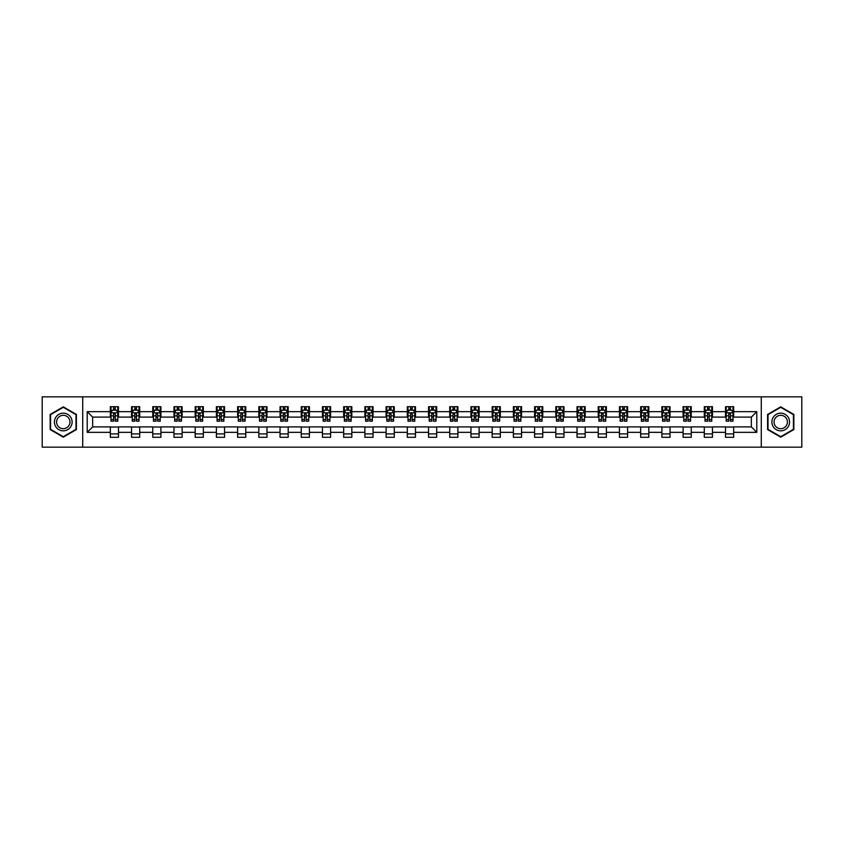 <?xml version="1.0" encoding="UTF-8"?>
<svg xmlns="http://www.w3.org/2000/svg" width="844" height="844" viewBox="0 0 844 844"><rect width="100%" height="100%" fill="white"/><g stroke="black" fill="none" stroke-linecap="round" stroke-linejoin="round"><path stroke-width="1.27" d="M761.277 447.162L801.8 447.162L801.8 396.838L761.277 396.838L761.277 447.162L82.723 447.162L82.723 396.838L42.2 396.838L42.2 447.162L82.723 447.162M761.277 396.838L82.723 396.838M733.668 411.661L733.668 406.702L725.513 406.702L725.513 411.661L712.463 411.661L712.463 406.702L704.297 406.702L704.297 411.661L691.247 411.661L691.247 406.702L683.091 406.702L683.091 411.661L670.03 411.661L670.03 406.702L661.875 406.702L661.875 411.661L648.814 411.661L648.814 406.702L640.659 406.702L640.659 411.661L627.609 411.661L627.609 406.702L619.443 406.702L619.443 411.661L606.393 411.661L606.393 406.702L598.238 406.702L598.238 411.661L585.177 411.661L585.177 406.702L577.022 406.702L577.022 411.661L563.961 411.661L563.961 406.702L555.806 406.702L555.806 411.661L542.755 411.661L542.755 406.702L534.59 406.702L534.59 411.661L521.539 411.661L521.539 406.702L513.384 406.702L513.384 411.661L500.323 411.661L500.323 406.702L492.168 406.702L492.168 411.661L479.118 411.661L479.118 406.702L470.952 406.702L470.952 411.661L457.902 411.661L457.902 406.702L449.736 406.702L449.736 411.661L436.686 411.661L436.686 406.702L428.53 406.702L428.53 411.661L415.47 411.661L415.47 406.702L407.314 406.702L407.314 411.661L394.264 411.661L394.264 406.702L386.098 406.702L386.098 411.661L373.048 411.661L373.048 406.702L364.882 406.702L364.882 411.661L351.832 411.661L351.832 406.702L343.677 406.702L343.677 411.661L330.616 411.661L330.616 406.702L322.461 406.702L322.461 411.661L309.41 411.661L309.41 406.702L301.245 406.702L301.245 411.661L288.194 411.661L288.194 406.702L280.039 406.702L280.039 411.661L266.978 411.661L266.978 406.702L258.823 406.702L258.823 411.661L245.762 411.661L245.762 406.702L237.607 406.702L237.607 411.661L224.557 411.661L224.557 406.702L216.391 406.702L216.391 411.661L203.341 411.661L203.341 406.702L195.186 406.702L195.186 411.661L182.125 411.661L182.125 406.702L173.969 406.702L173.969 411.661L160.909 411.661L160.909 406.702L152.753 406.702L152.753 411.661L139.703 411.661L139.703 406.702L131.537 406.702L131.537 411.661L118.487 411.661L118.487 406.702L110.332 406.702L110.332 411.661L87.206 411.661L87.206 432.339L92.65 426.895L110.332 426.895L110.332 437.297L118.487 437.297L118.487 426.895L131.537 426.895L131.537 437.297L139.703 437.297L139.703 426.895L152.753 426.895L152.753 437.297L160.909 437.297L160.909 426.895L173.969 426.895L173.969 437.297L182.125 437.297L182.125 426.895L195.186 426.895L195.186 437.297L203.341 437.297L203.341 426.895L216.391 426.895L216.391 437.297L224.557 437.297L224.557 426.895L237.607 426.895L237.607 437.297L245.762 437.297L245.762 426.895L258.823 426.895L258.823 437.297L266.978 437.297L266.978 426.895L280.039 426.895L280.039 437.297L288.194 437.297L288.194 426.895L301.245 426.895L301.245 437.297L309.41 437.297L309.41 426.895L322.461 426.895L322.461 437.297L330.616 437.297L330.616 426.895L343.677 426.895L343.677 437.297L351.832 437.297L351.832 426.895L364.882 426.895L364.882 437.297L373.048 437.297L373.048 426.895L386.098 426.895L386.098 437.297L394.264 437.297L394.264 426.895L407.314 426.895L407.314 437.297L415.47 437.297L415.47 426.895L428.53 426.895L428.53 437.297L436.686 437.297L436.686 426.895L449.736 426.895L449.736 437.297L457.902 437.297L457.902 426.895L470.952 426.895L470.952 437.297L479.118 437.297L479.118 426.895L492.168 426.895L492.168 437.297L500.323 437.297L500.323 426.895L513.384 426.895L513.384 437.297L521.539 437.297L521.539 426.895L534.59 426.895L534.59 437.297L542.755 437.297L542.755 426.895L555.806 426.895L555.806 437.297L563.961 437.297L563.961 426.895L577.022 426.895L577.022 437.297L585.177 437.297L585.177 426.895L598.238 426.895L598.238 437.297L606.393 437.297L606.393 426.895L619.443 426.895L619.443 437.297L627.609 437.297L627.609 426.895L640.659 426.895L640.659 437.297L648.814 437.297L648.814 426.895L661.875 426.895L661.875 437.297L670.03 437.297L670.03 426.895L683.091 426.895L683.091 437.297L691.247 437.297L691.247 426.895L704.297 426.895L704.297 437.297L712.463 437.297L712.463 426.895L725.513 426.895L725.513 437.297L733.668 437.297L733.668 426.895L751.35 426.895L751.35 417.105L733.668 417.105L733.668 411.661L756.794 411.661L756.794 432.339L733.668 432.339M725.513 432.339L712.463 432.339M704.297 432.339L691.247 432.339M683.091 432.339L670.03 432.339M661.875 432.339L648.814 432.339M640.659 432.339L627.609 432.339M619.443 432.339L606.393 432.339M598.238 432.339L585.177 432.339M577.022 432.339L563.961 432.339M555.806 432.339L542.755 432.339M534.59 432.339L521.539 432.339M513.384 432.339L500.323 432.339M492.168 432.339L479.118 432.339M470.952 432.339L457.902 432.339M449.736 432.339L436.686 432.339M428.53 432.339L415.47 432.339M407.314 432.339L394.264 432.339M386.098 432.339L373.048 432.339M364.882 432.339L351.832 432.339M343.677 432.339L330.616 432.339M322.461 432.339L309.41 432.339M301.245 432.339L288.194 432.339M280.039 432.339L266.978 432.339M258.823 432.339L245.762 432.339M237.607 432.339L224.557 432.339M216.391 432.339L203.341 432.339M195.186 432.339L182.125 432.339M173.969 432.339L160.909 432.339M152.753 432.339L139.703 432.339M131.537 432.339L118.487 432.339M110.332 432.339L87.206 432.339M725.513 411.661L725.513 417.105L712.463 417.105L712.463 411.661M704.297 411.661L704.297 417.105L691.247 417.105L691.247 411.661M683.091 411.661L683.091 417.105L670.03 417.105L670.03 411.661M661.875 411.661L661.875 417.105L648.814 417.105L648.814 411.661M640.659 411.661L640.659 417.105L627.609 417.105L627.609 411.661M619.443 411.661L619.443 417.105L606.393 417.105L606.393 411.661M598.238 411.661L598.238 417.105L585.177 417.105L585.177 411.661M577.022 411.661L577.022 417.105L563.961 417.105L563.961 411.661M555.806 411.661L555.806 417.105L542.755 417.105L542.755 411.661M534.59 411.661L534.59 417.105L521.539 417.105L521.539 411.661M513.384 411.661L513.384 417.105L500.323 417.105L500.323 411.661M492.168 411.661L492.168 417.105L479.118 417.105L479.118 411.661M470.952 411.661L470.952 417.105L457.902 417.105L457.902 411.661M449.736 411.661L449.736 417.105L436.686 417.105L436.686 411.661M428.53 411.661L428.53 417.105L415.47 417.105L415.47 411.661M407.314 411.661L407.314 417.105L394.264 417.105L394.264 411.661M386.098 411.661L386.098 417.105L373.048 417.105L373.048 411.661M364.882 411.661L364.882 417.105L351.832 417.105L351.832 411.661M343.677 411.661L343.677 417.105L330.616 417.105L330.616 411.661M322.461 411.661L322.461 417.105L309.41 417.105L309.41 411.661M301.245 411.661L301.245 417.105L288.194 417.105L288.194 411.661M280.039 411.661L280.039 417.105L266.978 417.105L266.978 411.661M258.823 411.661L258.823 417.105L245.762 417.105L245.762 411.661M237.607 411.661L237.607 417.105L224.557 417.105L224.557 411.661M216.391 411.661L216.391 417.105L203.341 417.105L203.341 411.661M195.186 411.661L195.186 417.105L182.125 417.105L182.125 411.661M173.969 411.661L173.969 417.105L160.909 417.105L160.909 411.661M152.753 411.661L152.753 417.105L139.703 417.105L139.703 411.661M131.537 411.661L131.537 417.105L118.487 417.105L118.487 411.661M110.332 411.661L110.332 417.105L92.65 417.105L87.206 411.661M92.65 417.105L92.65 426.895M756.794 432.339L751.35 426.895M751.35 417.105L756.794 411.661M110.332 410.1L111.007 410.1M113.592 410.1L115.227 410.1M117.801 410.1L118.487 410.1M110.332 416.968L111.007 416.968M113.592 416.968L115.227 416.968M117.801 416.968L118.487 416.968M110.332 427.032L118.487 427.032M110.332 433.9L118.487 433.9M131.537 427.032L139.703 427.032M131.537 433.9L139.703 433.9M131.537 410.1L132.223 410.1M134.808 410.1L136.433 410.1M139.017 410.1L139.703 410.1M131.537 416.968L132.223 416.968M134.808 416.968L136.433 416.968M139.017 416.968L139.703 416.968M152.753 427.032L160.909 427.032M152.753 433.9L160.909 433.9M152.753 410.1L153.439 410.1M156.013 410.1L157.649 410.1M160.233 410.1L160.909 410.1M152.753 416.968L153.439 416.968M156.013 416.968L157.649 416.968M160.233 416.968L160.909 416.968M173.969 427.032L182.125 427.032M173.969 433.9L182.125 433.9M173.969 410.1L174.645 410.1M177.229 410.1L178.865 410.1M181.449 410.1L182.125 410.1M173.969 416.968L174.645 416.968M177.229 416.968L178.865 416.968M181.449 416.968L182.125 416.968M195.186 427.032L203.341 427.032M195.186 433.9L203.341 433.9M195.186 410.1L195.861 410.1M198.445 410.1L200.081 410.1M202.655 410.1L203.341 410.1M195.186 416.968L195.861 416.968M198.445 416.968L200.081 416.968M202.655 416.968L203.341 416.968M216.391 427.032L224.557 427.032M216.391 433.9L224.557 433.9M216.391 410.1L217.077 410.1M219.662 410.1L221.286 410.1M223.871 410.1L224.557 410.1M216.391 416.968L217.077 416.968M219.662 416.968L221.286 416.968M223.871 416.968L224.557 416.968M237.607 427.032L245.762 427.032M237.607 433.9L245.762 433.9M237.607 410.1L238.282 410.1M240.867 410.1L242.502 410.1M245.087 410.1L245.762 410.1M237.607 416.968L238.282 416.968M240.867 416.968L242.502 416.968M245.087 416.968L245.762 416.968M258.823 427.032L266.978 427.032M258.823 433.9L266.978 433.9M258.823 410.1L259.498 410.1M262.083 410.1L263.718 410.1M266.303 410.1L266.978 410.1M258.823 416.968L259.498 416.968M262.083 416.968L263.718 416.968M266.303 416.968L266.978 416.968M280.039 427.032L288.194 427.032M280.039 433.9L288.194 433.9M280.039 410.1L280.714 410.1M283.299 410.1L284.934 410.1M287.509 410.1L288.194 410.1M280.039 416.968L280.714 416.968M283.299 416.968L284.934 416.968M287.509 416.968L288.194 416.968M301.245 427.032L309.41 427.032M301.245 433.9L309.41 433.9M301.245 410.1L301.93 410.1M304.515 410.1L306.14 410.1M308.725 410.1L309.41 410.1M301.245 416.968L301.93 416.968M304.515 416.968L306.14 416.968M308.725 416.968L309.41 416.968M322.461 427.032L330.616 427.032M322.461 433.9L330.616 433.9M322.461 410.1L323.136 410.1M325.721 410.1L327.356 410.1M329.941 410.1L330.616 410.1M322.461 416.968L323.136 416.968M325.721 416.968L327.356 416.968M329.941 416.968L330.616 416.968M343.677 427.032L351.832 427.032M343.677 433.9L351.832 433.9M343.677 410.1L344.352 410.1M346.937 410.1L348.572 410.1M351.157 410.1L351.832 410.1M343.677 416.968L344.352 416.968M346.937 416.968L348.572 416.968M351.157 416.968L351.832 416.968M364.882 427.032L373.048 427.032M364.882 433.9L373.048 433.9M364.882 410.1L365.568 410.1M368.153 410.1L369.777 410.1M372.362 410.1L373.048 410.1M364.882 416.968L365.568 416.968M368.153 416.968L369.777 416.968M372.362 416.968L373.048 416.968M386.098 427.032L394.264 427.032M386.098 433.9L394.264 433.9M386.098 410.1L386.784 410.1M389.369 410.1L390.994 410.1M393.578 410.1L394.264 410.1M386.098 416.968L386.784 416.968M389.369 416.968L390.994 416.968M393.578 416.968L394.264 416.968M407.314 427.032L415.47 427.032M407.314 433.9L415.47 433.9M407.314 410.1L407.99 410.1M410.574 410.1L412.21 410.1M414.794 410.1L415.47 410.1M407.314 416.968L407.99 416.968M410.574 416.968L412.21 416.968M414.794 416.968L415.47 416.968M428.53 427.032L436.686 427.032M428.53 433.9L436.686 433.9M428.53 410.1L429.206 410.1M431.79 410.1L433.426 410.1M436.01 410.1L436.686 410.1M428.53 416.968L429.206 416.968M431.79 416.968L433.426 416.968M436.01 416.968L436.686 416.968M449.736 427.032L457.902 427.032M449.736 433.9L457.902 433.9M449.736 410.1L450.422 410.1M453.006 410.1L454.631 410.1M457.216 410.1L457.902 410.1M449.736 416.968L450.422 416.968M453.006 416.968L454.631 416.968M457.216 416.968L457.902 416.968M470.952 427.032L479.118 427.032M470.952 433.9L479.118 433.9M470.952 410.1L471.638 410.1M474.222 410.1L475.847 410.1M478.432 410.1L479.118 410.1M470.952 416.968L471.638 416.968M474.222 416.968L475.847 416.968M478.432 416.968L479.118 416.968M492.168 427.032L500.323 427.032M492.168 433.9L500.323 433.9M492.168 410.1L492.843 410.1M495.428 410.1L497.063 410.1M499.648 410.1L500.323 410.1M492.168 416.968L492.843 416.968M495.428 416.968L497.063 416.968M499.648 416.968L500.323 416.968M513.384 427.032L521.539 427.032M513.384 433.9L521.539 433.9M513.384 410.1L514.059 410.1M516.644 410.1L518.279 410.1M520.864 410.1L521.539 410.1M513.384 416.968L514.059 416.968M516.644 416.968L518.279 416.968M520.864 416.968L521.539 416.968M534.59 427.032L542.755 427.032M534.59 433.9L542.755 433.9M534.59 410.1L535.275 410.1M537.86 410.1L539.485 410.1M542.07 410.1L542.755 410.1M534.59 416.968L535.275 416.968M537.86 416.968L539.485 416.968M542.07 416.968L542.755 416.968M555.806 427.032L563.961 427.032M555.806 433.9L563.961 433.9M555.806 410.1L556.491 410.1M559.066 410.1L560.701 410.1M563.286 410.1L563.961 410.1M555.806 416.968L556.491 416.968M559.066 416.968L560.701 416.968M563.286 416.968L563.961 416.968M577.022 427.032L585.177 427.032M577.022 433.9L585.177 433.9M577.022 410.1L577.697 410.1M580.282 410.1L581.917 410.1M584.502 410.1L585.177 410.1M577.022 416.968L577.697 416.968M580.282 416.968L581.917 416.968M584.502 416.968L585.177 416.968M598.238 427.032L606.393 427.032M598.238 433.9L606.393 433.9M598.238 410.1L598.913 410.1M601.498 410.1L603.133 410.1M605.718 410.1L606.393 410.1M598.238 416.968L598.913 416.968M601.498 416.968L603.133 416.968M605.718 416.968L606.393 416.968M619.443 427.032L627.609 427.032M619.443 433.9L627.609 433.9M619.443 410.1L620.129 410.1M622.714 410.1L624.338 410.1M626.923 410.1L627.609 410.1M619.443 416.968L620.129 416.968M622.714 416.968L624.338 416.968M626.923 416.968L627.609 416.968M640.659 427.032L648.814 427.032M640.659 433.9L648.814 433.9M640.659 410.1L641.345 410.1M643.919 410.1L645.554 410.1M648.139 410.1L648.814 410.1M640.659 416.968L641.345 416.968M643.919 416.968L645.554 416.968M648.139 416.968L648.814 416.968M661.875 427.032L670.03 427.032M661.875 433.9L670.03 433.9M661.875 410.1L662.551 410.1M665.135 410.1L666.771 410.1M669.355 410.1L670.03 410.1M661.875 416.968L662.551 416.968M665.135 416.968L666.771 416.968M669.355 416.968L670.03 416.968M683.091 427.032L691.247 427.032M683.091 433.9L691.247 433.9M683.091 410.1L683.767 410.1M686.351 410.1L687.987 410.1M690.561 410.1L691.247 410.1M683.091 416.968L683.767 416.968M686.351 416.968L687.987 416.968M690.561 416.968L691.247 416.968M704.297 427.032L712.463 427.032M704.297 433.9L712.463 433.9M704.297 410.1L704.983 410.1M707.567 410.1L709.192 410.1M711.777 410.1L712.463 410.1M704.297 416.968L704.983 416.968M707.567 416.968L709.192 416.968M711.777 416.968L712.463 416.968M725.513 427.032L733.668 427.032M725.513 433.9L733.668 433.9M725.513 410.1L726.199 410.1M728.773 410.1L730.408 410.1M732.993 410.1L733.668 410.1M725.513 416.968L726.199 416.968M728.773 416.968L730.408 416.968M732.993 416.968L733.668 416.968M63.279 437.15L76.403 429.575L76.403 414.425L63.279 406.85L50.155 414.425L50.155 429.575L63.279 437.15M793.845 414.425L780.721 406.85L767.597 414.425L767.597 429.575L780.721 437.15L793.845 429.575L793.845 414.425M115.227 408.475L113.592 408.475M117.801 419.479L115.227 419.479L115.227 421.188L117.801 421.188L117.801 412.885L116.451 410.173L112.368 410.173L111.007 412.885L111.007 421.188L113.592 421.188L113.592 419.479L111.007 419.479M111.007 412.885L111.007 406.702M117.801 412.885L117.801 406.702M113.592 410.173L113.592 406.702M115.227 406.702L115.227 410.173M115.227 419.479L115.227 413.908L113.592 413.908L113.592 419.479M70.928 426.42A8.841 8.841 0 0 0 67.699 414.341A8.841 8.841 0 0 0 55.62 417.58A8.841 8.841 0 0 0 58.858 429.659A8.841 8.841 0 0 0 70.928 426.42M69.071 425.344A6.689 6.689 0 0 0 66.623 416.208A6.689 6.689 0 0 0 57.487 418.656A6.689 6.689 0 0 0 59.935 427.792A6.689 6.689 0 0 0 69.071 425.344M50.566 429.343L50.566 414.657L63.279 407.314L75.992 414.657L75.992 429.343L63.279 436.686L50.566 429.343M780.721 413.159A8.841 8.841 0 0 0 771.88 422A8.841 8.841 0 0 0 780.721 430.841A8.841 8.841 0 0 0 789.562 422A8.841 8.841 0 0 0 780.721 413.159M780.721 415.311A6.689 6.689 0 0 0 774.032 422A6.689 6.689 0 0 0 780.721 428.689A6.689 6.689 0 0 0 787.41 422A6.689 6.689 0 0 0 780.721 415.311M793.434 429.343L780.721 436.686L768.008 429.343L768.008 414.657L780.721 407.314L793.434 414.657L793.434 429.343M136.433 408.475L134.808 408.475M139.017 419.479L136.433 419.479L136.433 421.188L139.017 421.188L139.017 412.885L137.656 410.173L133.584 410.173L132.223 412.885L132.223 421.188L134.808 421.188L134.808 419.479L132.223 419.479M132.223 412.885L132.223 406.702M139.017 412.885L139.017 406.702M134.808 410.173L134.808 406.702M136.433 406.702L136.433 410.173M136.433 419.479L136.433 413.908L134.808 413.908L134.808 419.479M157.649 408.475L156.013 408.475M160.233 419.479L157.649 419.479L157.649 421.188L160.233 421.188L160.233 412.885L158.872 410.173L154.79 410.173L153.439 412.885L153.439 421.188L156.013 421.188L156.013 419.479L153.439 419.479M153.439 412.885L153.439 406.702M160.233 412.885L160.233 406.702M156.013 410.173L156.013 406.702M157.649 406.702L157.649 410.173M157.649 419.479L157.649 413.908L156.013 413.908L156.013 419.479M178.865 408.475L177.229 408.475M181.449 419.479L178.865 419.479L178.865 421.188L181.449 421.188L181.449 412.885L180.088 410.173L176.006 410.173L174.645 412.885L174.645 421.188L177.229 421.188L177.229 419.479L174.645 419.479M174.645 412.885L174.645 406.702M181.449 412.885L181.449 406.702M177.229 410.173L177.229 406.702M178.865 406.702L178.865 410.173M178.865 419.479L178.865 413.908L177.229 413.908L177.229 419.479M200.081 408.475L198.445 408.475M202.655 419.479L200.081 419.479L200.081 421.188L202.655 421.188L202.655 412.885L201.305 410.173L197.222 410.173L195.861 412.885L195.861 421.188L198.445 421.188L198.445 419.479L195.861 419.479M195.861 412.885L195.861 406.702M202.655 412.885L202.655 406.702M198.445 410.173L198.445 406.702M200.081 406.702L200.081 410.173M200.081 419.479L200.081 413.908L198.445 413.908L198.445 419.479M221.286 408.475L219.662 408.475M223.871 419.479L221.286 419.479L221.286 421.188L223.871 421.188L223.871 412.885L222.51 410.173L218.438 410.173L217.077 412.885L217.077 421.188L219.662 421.188L219.662 419.479L217.077 419.479M217.077 412.885L217.077 406.702M223.871 412.885L223.871 406.702M219.662 410.173L219.662 406.702M221.286 406.702L221.286 410.173M221.286 419.479L221.286 413.908L219.662 413.908L219.662 419.479M242.502 408.475L240.867 408.475M245.087 419.479L242.502 419.479L242.502 421.188L245.087 421.188L245.087 412.885L243.726 410.173L239.643 410.173L238.282 412.885L238.282 421.188L240.867 421.188L240.867 419.479L238.282 419.479M238.282 412.885L238.282 406.702M245.087 412.885L245.087 406.702M240.867 410.173L240.867 406.702M242.502 406.702L242.502 410.173M242.502 419.479L242.502 413.908L240.867 413.908L240.867 419.479M263.718 408.475L262.083 408.475M266.303 419.479L263.718 419.479L263.718 421.188L266.303 421.188L266.303 412.885L264.942 410.173L260.859 410.173L259.498 412.885L259.498 421.188L262.083 421.188L262.083 419.479L259.498 419.479M259.498 412.885L259.498 406.702M266.303 412.885L266.303 406.702M262.083 410.173L262.083 406.702M263.718 406.702L263.718 410.173M263.718 419.479L263.718 413.908L262.083 413.908L262.083 419.479M284.934 408.475L283.299 408.475M287.509 419.479L284.934 419.479L284.934 421.188L287.509 421.188L287.509 412.885L286.158 410.173L282.075 410.173L280.714 412.885L280.714 421.188L283.299 421.188L283.299 419.479L280.714 419.479M280.714 412.885L280.714 406.702M287.509 412.885L287.509 406.702M283.299 410.173L283.299 406.702M284.934 406.702L284.934 410.173M284.934 419.479L284.934 413.908L283.299 413.908L283.299 419.479M306.14 408.475L304.515 408.475M308.725 419.479L306.14 419.479L306.14 421.188L308.725 421.188L308.725 412.885L307.364 410.173L303.291 410.173L301.93 412.885L301.93 421.188L304.515 421.188L304.515 419.479L301.93 419.479M301.93 412.885L301.93 406.702M308.725 412.885L308.725 406.702M304.515 410.173L304.515 406.702M306.14 406.702L306.14 410.173M306.14 419.479L306.14 413.908L304.515 413.908L304.515 419.479M327.356 408.475L325.721 408.475M329.941 419.479L327.356 419.479L327.356 421.188L329.941 421.188L329.941 412.885L328.58 410.173L324.497 410.173L323.136 412.885L323.136 421.188L325.721 421.188L325.721 419.479L323.136 419.479M323.136 412.885L323.136 406.702M329.941 412.885L329.941 406.702M325.721 410.173L325.721 406.702M327.356 406.702L327.356 410.173M327.356 419.479L327.356 413.908L325.721 413.908L325.721 419.479M348.572 408.475L346.937 408.475M351.157 419.479L348.572 419.479L348.572 421.188L351.157 421.188L351.157 412.885L349.796 410.173L345.713 410.173L344.352 412.885L344.352 421.188L346.937 421.188L346.937 419.479L344.352 419.479M344.352 412.885L344.352 406.702M351.157 412.885L351.157 406.702M346.937 410.173L346.937 406.702M348.572 406.702L348.572 410.173M348.572 419.479L348.572 413.908L346.937 413.908L346.937 419.479M369.777 408.475L368.153 408.475M372.362 419.479L369.777 419.479L369.777 421.188L372.362 421.188L372.362 412.885L371.001 410.173L366.929 410.173L365.568 412.885L365.568 421.188L368.153 421.188L368.153 419.479L365.568 419.479M365.568 412.885L365.568 406.702M372.362 412.885L372.362 406.702M368.153 410.173L368.153 406.702M369.777 406.702L369.777 410.173M369.777 419.479L369.777 413.908L368.153 413.908L368.153 419.479M390.994 408.475L389.369 408.475M393.578 419.479L390.994 419.479L390.994 421.188L393.578 421.188L393.578 412.885L392.217 410.173L388.145 410.173L386.784 412.885L386.784 421.188L389.369 421.188L389.369 419.479L386.784 419.479M386.784 412.885L386.784 406.702M393.578 412.885L393.578 406.702M389.369 410.173L389.369 406.702M390.994 406.702L390.994 410.173M390.994 419.479L390.994 413.908L389.369 413.908L389.369 419.479M412.21 408.475L410.574 408.475M414.794 419.479L412.21 419.479L412.21 421.188L414.794 421.188L414.794 412.885L413.433 410.173L409.351 410.173L407.99 412.885L407.99 421.188L410.574 421.188L410.574 419.479L407.99 419.479M407.99 412.885L407.99 406.702M414.794 412.885L414.794 406.702M410.574 410.173L410.574 406.702M412.21 406.702L412.21 410.173M412.21 419.479L412.21 413.908L410.574 413.908L410.574 419.479M433.426 408.475L431.79 408.475M436.01 419.479L433.426 419.479L433.426 421.188L436.01 421.188L436.01 412.885L434.649 410.173L430.567 410.173L429.206 412.885L429.206 421.188L431.79 421.188L431.79 419.479L429.206 419.479M429.206 412.885L429.206 406.702M436.01 412.885L436.01 406.702M431.79 410.173L431.79 406.702M433.426 406.702L433.426 410.173M433.426 419.479L433.426 413.908L431.79 413.908L431.79 419.479M454.631 408.475L453.006 408.475M457.216 419.479L454.631 419.479L454.631 421.188L457.216 421.188L457.216 412.885L455.855 410.173L451.783 410.173L450.422 412.885L450.422 421.188L453.006 421.188L453.006 419.479L450.422 419.479M450.422 412.885L450.422 406.702M457.216 412.885L457.216 406.702M453.006 410.173L453.006 406.702M454.631 406.702L454.631 410.173M454.631 419.479L454.631 413.908L453.006 413.908L453.006 419.479M475.847 408.475L474.222 408.475M478.432 419.479L475.847 419.479L475.847 421.188L478.432 421.188L478.432 412.885L477.071 410.173L472.999 410.173L471.638 412.885L471.638 421.188L474.222 421.188L474.222 419.479L471.638 419.479M471.638 412.885L471.638 406.702M478.432 412.885L478.432 406.702M474.222 410.173L474.222 406.702M475.847 406.702L475.847 410.173M475.847 419.479L475.847 413.908L474.222 413.908L474.222 419.479M497.063 408.475L495.428 408.475M499.648 419.479L497.063 419.479L497.063 421.188L499.648 421.188L499.648 412.885L498.287 410.173L494.204 410.173L492.843 412.885L492.843 421.188L495.428 421.188L495.428 419.479L492.843 419.479M492.843 412.885L492.843 406.702M499.648 412.885L499.648 406.702M495.428 410.173L495.428 406.702M497.063 406.702L497.063 410.173M497.063 419.479L497.063 413.908L495.428 413.908L495.428 419.479M518.279 408.475L516.644 408.475M520.864 419.479L518.279 419.479L518.279 421.188L520.864 421.188L520.864 412.885L519.503 410.173L515.42 410.173L514.059 412.885L514.059 421.188L516.644 421.188L516.644 419.479L514.059 419.479M514.059 412.885L514.059 406.702M520.864 412.885L520.864 406.702M516.644 410.173L516.644 406.702M518.279 406.702L518.279 410.173M518.279 419.479L518.279 413.908L516.644 413.908L516.644 419.479M539.485 408.475L537.86 408.475M542.07 419.479L539.485 419.479L539.485 421.188L542.07 421.188L542.07 412.885L540.709 410.173L536.636 410.173L535.275 412.885L535.275 421.188L537.86 421.188L537.86 419.479L535.275 419.479M535.275 412.885L535.275 406.702M542.07 412.885L542.07 406.702M537.86 410.173L537.86 406.702M539.485 406.702L539.485 410.173M539.485 419.479L539.485 413.908L537.86 413.908L537.86 419.479M560.701 408.475L559.066 408.475M563.286 419.479L560.701 419.479L560.701 421.188L563.286 421.188L563.286 412.885L561.925 410.173L557.842 410.173L556.491 412.885L556.491 421.188L559.066 421.188L559.066 419.479L556.491 419.479M556.491 412.885L556.491 406.702M563.286 412.885L563.286 406.702M559.066 410.173L559.066 406.702M560.701 406.702L560.701 410.173M560.701 419.479L560.701 413.908L559.066 413.908L559.066 419.479M581.917 408.475L580.282 408.475M584.502 419.479L581.917 419.479L581.917 421.188L584.502 421.188L584.502 412.885L583.141 410.173L579.058 410.173L577.697 412.885L577.697 421.188L580.282 421.188L580.282 419.479L577.697 419.479M577.697 412.885L577.697 406.702M584.502 412.885L584.502 406.702M580.282 410.173L580.282 406.702M581.917 406.702L581.917 410.173M581.917 419.479L581.917 413.908L580.282 413.908L580.282 419.479M603.133 408.475L601.498 408.475M605.718 419.479L603.133 419.479L603.133 421.188L605.718 421.188L605.718 412.885L604.357 410.173L600.274 410.173L598.913 412.885L598.913 421.188L601.498 421.188L601.498 419.479L598.913 419.479M598.913 412.885L598.913 406.702M605.718 412.885L605.718 406.702M601.498 410.173L601.498 406.702M603.133 406.702L603.133 410.173M603.133 419.479L603.133 413.908L601.498 413.908L601.498 419.479M624.338 408.475L622.714 408.475M626.923 419.479L624.338 419.479L624.338 421.188L626.923 421.188L626.923 412.885L625.562 410.173L621.49 410.173L620.129 412.885L620.129 421.188L622.714 421.188L622.714 419.479L620.129 419.479M620.129 412.885L620.129 406.702M626.923 412.885L626.923 406.702M622.714 410.173L622.714 406.702M624.338 406.702L624.338 410.173M624.338 419.479L624.338 413.908L622.714 413.908L622.714 419.479M645.554 408.475L643.919 408.475M648.139 419.479L645.554 419.479L645.554 421.188L648.139 421.188L648.139 412.885L646.778 410.173L642.695 410.173L641.345 412.885L641.345 421.188L643.919 421.188L643.919 419.479L641.345 419.479M641.345 412.885L641.345 406.702M648.139 412.885L648.139 406.702M643.919 410.173L643.919 406.702M645.554 406.702L645.554 410.173M645.554 419.479L645.554 413.908L643.919 413.908L643.919 419.479M666.771 408.475L665.135 408.475M669.355 419.479L666.771 419.479L666.771 421.188L669.355 421.188L669.355 412.885L667.994 410.173L663.911 410.173L662.551 412.885L662.551 421.188L665.135 421.188L665.135 419.479L662.551 419.479M662.551 412.885L662.551 406.702M669.355 412.885L669.355 406.702M665.135 410.173L665.135 406.702M666.771 406.702L666.771 410.173M666.771 419.479L666.771 413.908L665.135 413.908L665.135 419.479M687.987 408.475L686.351 408.475M690.561 419.479L687.987 419.479L687.987 421.188L690.561 421.188L690.561 412.885L689.21 410.173L685.128 410.173L683.767 412.885L683.767 421.188L686.351 421.188L686.351 419.479L683.767 419.479M683.767 412.885L683.767 406.702M690.561 412.885L690.561 406.702M686.351 410.173L686.351 406.702M687.987 406.702L687.987 410.173M687.987 419.479L687.987 413.908L686.351 413.908L686.351 419.479M709.192 408.475L707.567 408.475M711.777 419.479L709.192 419.479L709.192 421.188L711.777 421.188L711.777 412.885L710.416 410.173L706.344 410.173L704.983 412.885L704.983 421.188L707.567 421.188L707.567 419.479L704.983 419.479M704.983 412.885L704.983 406.702M711.777 412.885L711.777 406.702M707.567 410.173L707.567 406.702M709.192 406.702L709.192 410.173M709.192 419.479L709.192 413.908L707.567 413.908L707.567 419.479M730.408 408.475L728.773 408.475M732.993 419.479L730.408 419.479L730.408 421.188L732.993 421.188L732.993 412.885L731.632 410.173L727.549 410.173L726.199 412.885L726.199 421.188L728.773 421.188L728.773 419.479L726.199 419.479M726.199 412.885L726.199 406.702M732.993 412.885L732.993 406.702M728.773 410.173L728.773 406.702M730.408 406.702L730.408 410.173M730.408 419.479L730.408 413.908L728.773 413.908L728.773 419.479M117.77 412.822L111.039 412.822M111.007 410.332L112.284 410.332M116.525 410.332L117.801 410.332M113.592 415.839L111.007 415.839M117.801 415.839L115.227 415.839M115.227 409.34L113.592 409.34M138.986 412.822L132.255 412.822M132.223 410.332L133.5 410.332M137.741 410.332L139.017 410.332M134.808 415.839L132.223 415.839M139.017 415.839L136.433 415.839M136.433 409.34L134.808 409.34M160.202 412.822L153.471 412.822M153.439 410.332L154.716 410.332M158.957 410.332L160.233 410.332M156.013 415.839L153.439 415.839M160.233 415.839L157.649 415.839M157.649 409.34L156.013 409.34M181.407 412.822L174.676 412.822M174.645 410.332L175.921 410.332M180.173 410.332L181.449 410.332M177.229 415.839L174.645 415.839M181.449 415.839L178.865 415.839M178.865 409.34L177.229 409.34M202.623 412.822L195.892 412.822M195.861 410.332L197.137 410.332M201.378 410.332L202.655 410.332M198.445 415.839L195.861 415.839M202.655 415.839L200.081 415.839M200.081 409.34L198.445 409.34M223.839 412.822L217.108 412.822M217.077 410.332L218.353 410.332M222.594 410.332L223.871 410.332M219.662 415.839L217.077 415.839M223.871 415.839L221.286 415.839M221.286 409.34L219.662 409.34M245.055 412.822L238.325 412.822M238.282 410.332L239.569 410.332M243.81 410.332L245.087 410.332M240.867 415.839L238.282 415.839M245.087 415.839L242.502 415.839M242.502 409.34L240.867 409.34M266.261 412.822L259.53 412.822M259.498 410.332L260.775 410.332M265.027 410.332L266.303 410.332M262.083 415.839L259.498 415.839M266.303 415.839L263.718 415.839M263.718 409.34L262.083 409.34M287.477 412.822L280.746 412.822M280.714 410.332L281.991 410.332M286.232 410.332L287.509 410.332M283.299 415.839L280.714 415.839M287.509 415.839L284.934 415.839M284.934 409.34L283.299 409.34M308.693 412.822L301.962 412.822M301.93 410.332L303.207 410.332M307.448 410.332L308.725 410.332M304.515 415.839L301.93 415.839M308.725 415.839L306.14 415.839M306.14 409.34L304.515 409.34M329.909 412.822L323.178 412.822M323.136 410.332L324.423 410.332M328.664 410.332L329.941 410.332M325.721 415.839L323.136 415.839M329.941 415.839L327.356 415.839M327.356 409.34L325.721 409.34M351.115 412.822L344.384 412.822M344.352 410.332L345.629 410.332M349.87 410.332L351.157 410.332M346.937 415.839L344.352 415.839M351.157 415.839L348.572 415.839M348.572 409.34L346.937 409.34M372.331 412.822L365.6 412.822M365.568 410.332L366.845 410.332M371.086 410.332L372.362 410.332M368.153 415.839L365.568 415.839M372.362 415.839L369.777 415.839M369.777 409.34L368.153 409.34M393.547 412.822L386.816 412.822M386.784 410.332L388.061 410.332M392.302 410.332L393.578 410.332M389.369 415.839L386.784 415.839M393.578 415.839L390.994 415.839M390.994 409.34L389.369 409.34M414.763 412.822L408.032 412.822M407.99 410.332L409.277 410.332M413.518 410.332L414.794 410.332M410.574 415.839L407.99 415.839M414.794 415.839L412.21 415.839M412.21 409.34L410.574 409.34M435.968 412.822L429.237 412.822M429.206 410.332L430.482 410.332M434.723 410.332L436.01 410.332M431.79 415.839L429.206 415.839M436.01 415.839L433.426 415.839M433.426 409.34L431.79 409.34M457.184 412.822L450.453 412.822M450.422 410.332L451.698 410.332M455.939 410.332L457.216 410.332M453.006 415.839L450.422 415.839M457.216 415.839L454.631 415.839M454.631 409.34L453.006 409.34M478.4 412.822L471.669 412.822M471.638 410.332L472.914 410.332M477.155 410.332L478.432 410.332M474.222 415.839L471.638 415.839M478.432 415.839L475.847 415.839M475.847 409.34L474.222 409.34M499.616 412.822L492.885 412.822M492.843 410.332L494.13 410.332M498.371 410.332L499.648 410.332M495.428 415.839L492.843 415.839M499.648 415.839L497.063 415.839M497.063 409.34L495.428 409.34M520.822 412.822L514.091 412.822M514.059 410.332L515.336 410.332M519.577 410.332L520.864 410.332M516.644 415.839L514.059 415.839M520.864 415.839L518.279 415.839M518.279 409.34L516.644 409.34M542.038 412.822L535.307 412.822M535.275 410.332L536.552 410.332M540.793 410.332L542.07 410.332M537.86 415.839L535.275 415.839M542.07 415.839L539.485 415.839M539.485 409.34L537.86 409.34M563.254 412.822L556.523 412.822M556.491 410.332L557.768 410.332M562.009 410.332L563.286 410.332M559.066 415.839L556.491 415.839M563.286 415.839L560.701 415.839M560.701 409.34L559.066 409.34M584.47 412.822L577.739 412.822M577.697 410.332L578.973 410.332M583.225 410.332L584.502 410.332M580.282 415.839L577.697 415.839M584.502 415.839L581.917 415.839M581.917 409.34L580.282 409.34M605.675 412.822L598.945 412.822M598.913 410.332L600.189 410.332M604.431 410.332L605.718 410.332M601.498 415.839L598.913 415.839M605.718 415.839L603.133 415.839M603.133 409.34L601.498 409.34M626.892 412.822L620.161 412.822M620.129 410.332L621.406 410.332M625.647 410.332L626.923 410.332M622.714 415.839L620.129 415.839M626.923 415.839L624.338 415.839M624.338 409.34L622.714 409.34M648.108 412.822L641.377 412.822M641.345 410.332L642.622 410.332M646.863 410.332L648.139 410.332M643.919 415.839L641.345 415.839M648.139 415.839L645.554 415.839M645.554 409.34L643.919 409.34M669.324 412.822L662.593 412.822M662.551 410.332L663.827 410.332M668.079 410.332L669.355 410.332M665.135 415.839L662.551 415.839M669.355 415.839L666.771 415.839M666.771 409.34L665.135 409.34M690.529 412.822L683.798 412.822M683.767 410.332L685.043 410.332M689.284 410.332L690.561 410.332M686.351 415.839L683.767 415.839M690.561 415.839L687.987 415.839M687.987 409.34L686.351 409.34M711.745 412.822L705.014 412.822M704.983 410.332L706.259 410.332M710.5 410.332L711.777 410.332M707.567 415.839L704.983 415.839M711.777 415.839L709.192 415.839M709.192 409.34L707.567 409.34M732.961 412.822L726.23 412.822M726.199 410.332L727.475 410.332M731.716 410.332L732.993 410.332M728.773 415.839L726.199 415.839M732.993 415.839L730.408 415.839M730.408 409.34L728.773 409.34"/></g></svg>
